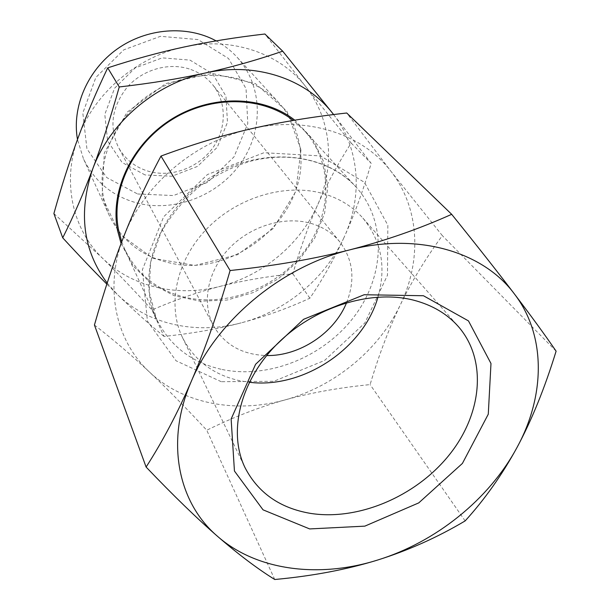 <?xml version="1.0" encoding="UTF-8"?>
<svg xmlns="http://www.w3.org/2000/svg" width="610" height="610" viewBox="0 0 610 610"><rect width="100%" height="100%" fill="white"/><g stroke="black" fill="none" stroke-linecap="round" stroke-linejoin="round"><path stroke-width="0.46" stroke-dasharray="3.05 2.29" d="M300.295 150.35C309.346 216.832 232.745 280.455 167.125 262.269C140.491 255.399 121.222 239.821 109.335 215.559C90.928 176.313 108.397 121.52 150.769 93.696C192.935 65.544 250.199 70.844 279.144 103.121C291.244 116.624 298.29 132.37 300.295 150.35M300.989 149.694L295.819 191.395L273.158 228.559L237.427 254.759L194.925 265.449L153.11 258.388L119.812 234.187L102.03 196.702L104.31 152.98L127.078 112.217L165.836 83.54L211.998 73.383L255.346 83.562L286.906 111.127L300.989 149.694M121.725 241.812L124.676 249.193C137.044 274.378 157.182 290.413 185.097 297.299C227.995 307.234 278.053 287.241 305.175 250.184C332.381 213.241 333.289 162.351 304.123 130.372L293.273 120.437M121.077 243.504L133.27 266.074L151.516 283.833L174.353 295.743L200.141 301.203L227.156 300.029L253.684 292.442L278.084 278.976L298.869 260.478L314.737 238.068L324.619 213.096L327.745 187.102L323.704 161.787L312.541 138.912L294.783 120.178M78.149 137.685C93.902 93.62 136.785 56.722 184.281 46.962C231.754 36.463 279.868 53.276 305.488 86.368C331.703 119.209 335.325 165.752 317.612 204.96C300.227 244.389 262.597 275.659 220.195 286.357C177.914 297.406 131.783 287.249 102.297 258C72.521 229.246 61.663 181.681 78.149 137.685M53.894 213.546L102.297 258C117.76 273.25 134.322 290.573 151.974 309.964C175.306 299.891 198.044 292.022 220.195 286.357C242.376 280.707 266.593 276.513 292.838 273.776C300.212 248.522 308.469 225.586 317.612 204.96C326.739 184.403 337.932 163.762 351.177 143.045L305.488 86.368L264.9 34.008M164.014 336.392C149.252 324.276 133.735 310.33 117.455 294.561C148.337 324.749 196.717 334.783 241.163 322.865C217.663 329.019 191.944 333.533 164.014 336.392L151.974 309.964M107.185 283.07L117.455 294.561L106.849 284.108M333.624 114.558L371.17 163.35C363.034 190.899 354.029 215.528 344.139 237.229C362.927 196.672 360.037 148.718 333.617 114.566M344.139 237.229C334.188 258.892 322.766 279.22 309.872 298.206C287.546 308.424 264.648 316.643 241.163 322.865C285.739 311.298 325.473 278.442 344.139 237.229M351.177 143.045L371.17 163.35M292.838 273.776L309.872 298.206M216.123 40.878C224.076 45.224 231.037 50.638 237 57.142C263.139 85.751 263.68 130.929 240.66 163.373C217.739 195.917 174.201 212.73 136.655 202.886C112.225 196.1 94.489 181.414 83.456 158.814L77.485 139.499M123.906 236.192C143.32 185.15 194.887 141.253 250.946 128.847C307.013 115.557 362.523 133.964 390.827 171.158C419.863 208.086 421.96 260.691 400.122 305.313C378.619 350.178 334.471 386.321 285.373 399.825C236.421 413.664 183.389 404.125 149.648 372.214C115.58 340.906 103.593 287.188 123.906 236.192M94.436 325.016C113.704 339.968 132.103 355.706 149.648 372.214C167.277 388.814 186.309 408.151 206.752 430.225C233.6 417.042 259.807 406.908 285.373 399.825C310.993 392.726 339.236 387.655 370.102 384.597C378.863 355.15 388.867 328.721 400.122 305.313C411.346 281.98 425.414 258.747 442.326 235.612L390.827 171.158L346.732 113.002M556.106 351.169L442.326 235.612M465.148 520.909L370.102 384.597M274.744 579.5L206.752 430.225M189.191 68.93C168.451 62.289 142.908 69.601 127.52 86.833C111.866 106.437 108.847 126.605 118.447 147.345C125.21 159.469 135.389 167.498 148.993 171.433C171.395 177.609 197.777 168.047 212.135 148.787C226.539 129.572 227.156 102.648 212.791 84.881C206.66 77.386 198.791 72.071 189.191 68.93M145.058 174.948L122.107 162.489L107.619 140.971L104.798 114.428L114.588 88.229L135.168 67.916L162.237 57.866L190.007 60.115L212.73 73.947L225.967 96.227L227.469 122.351L217.282 147.269L197.526 166.393L171.883 176.252L145.058 174.948M137.608 193.988L173.453 195.543L207.613 182.337L234.004 156.877L247.782 123.662L246.051 88.641L228.537 58.507L198.052 39.581L160.476 36.31L123.738 49.86L95.861 77.462L82.815 113.01L86.925 148.794L106.697 177.54L137.608 193.988M346.61 302.621C355.401 280.028 353.198 259.86 340.006 242.117C332.541 232.989 322.637 226.676 310.292 223.191C283.619 215.818 249.581 226.432 228.453 249.139C207.263 271.824 201.552 303.528 213.553 325.854C224.732 344.924 242.437 354.829 266.677 355.554M377.979 297.07C386.443 267.058 381.41 240.737 362.897 218.098C352.671 206.561 339.518 198.418 323.422 193.675C285.938 182.809 237.481 197.045 206.805 228.849C176.061 260.623 166.896 305.442 182.497 337.543C194.369 360.579 213.591 375.005 240.18 380.815L249.315 382.264M222.154 369.507C268.995 379.229 323.948 356.736 354.357 316.369C384.841 276.124 387.144 221.178 355.912 186.889C323.773 150.914 257.405 146.072 207.507 179.378C157.372 212.31 135.916 275.308 156.488 318.938C169.778 345.885 191.662 362.744 222.154 369.507M221.262 381.707L176.054 360.777L147.414 321.15L142.404 269.673L163.625 216.825L207.408 174.551L264.016 152.713L320.433 155.908L364.452 182.344L387.846 225.204L387.487 275.232L364.826 323.018L324.619 360.434L273.921 381.281L221.262 381.707M124.676 249.193L156.488 318.938L149.168 291.946L150.578 262.338L161.017 232.395C171.501 214.491 184.327 199.165 199.493 186.416C216.481 174.719 233.439 166.332 250.359 161.261C291.649 150.517 332.778 161.551 355.912 186.889L304.123 130.372M279.144 103.121L237 57.142M109.335 215.559L83.456 158.814M340.006 242.117L212.791 84.881M213.553 325.854L118.447 147.345M182.497 337.543L245.052 467.702M362.897 218.098L458.301 326.495"/><path stroke-width="0.91" d="M293.273 120.437C262.018 96.144 211.197 95.069 171.928 119.659C132.599 144.143 110.814 190.625 118.515 229.772L121.725 241.812M294.783 120.178C263.253 95.396 211.723 94.115 171.829 118.98C131.882 143.739 109.739 190.899 117.562 230.58L121.077 243.504M282.689 51.179L332.763 113.468C306.212 78.995 255.689 61.618 205.463 72.979C155.222 83.555 109.594 122.679 92.697 169.008C101.824 144.707 110.677 117.356 119.247 86.956C150.357 83.41 179.096 78.751 205.463 72.979C231.815 67.146 257.55 59.879 282.689 51.179L264.9 34.008C235.879 37.355 209.009 41.671 184.281 46.962C159.606 52.254 134.086 59.223 107.718 67.862C96.426 91.531 86.567 114.802 78.149 137.685C69.715 160.636 61.625 185.92 53.894 213.546L62.723 237.824C73.543 216.222 83.54 193.286 92.697 169.008C78.095 212.425 82.922 250.443 107.185 283.07M106.849 284.108C93.605 270.855 78.896 255.43 62.723 237.824M332.763 113.468L333.624 114.558L332.763 113.468M107.718 67.862L119.247 86.956M77.485 139.499C71.728 107.093 87.413 70.219 117.074 49.09C146.736 27.946 187.011 24.995 216.123 40.878M451.682 214.316C476.814 245.494 497.714 272.029 514.39 293.928C483.295 251.854 417.949 232.052 349.522 249.925C281.179 266.715 216.519 320.86 191.319 381.311C204.922 349.644 217.854 312.716 230.1 270.527C273.882 265.907 313.692 259.036 349.522 249.925C385.306 240.691 419.36 228.826 451.682 214.316L346.732 113.002C311.954 116.868 280.028 122.152 250.946 128.847C221.933 135.527 191.944 144.6 160.987 156.069C146.598 183.076 134.246 209.779 123.906 236.192C113.536 262.689 103.708 292.297 94.436 325.016L146.103 467.039C162.557 441.495 177.624 412.924 191.319 381.311C164.959 441.8 178.105 502.93 217.762 536.533C257.062 570.868 319.35 578.349 377.453 560.094C346.739 569.572 312.503 576.038 274.744 579.5C257.397 568.711 238.403 554.391 217.762 536.533C197.129 518.607 173.24 495.442 146.103 467.039M556.106 351.169C544.76 388.067 531.729 420.168 517.013 447.481C502.175 474.725 484.889 499.201 465.148 520.909C437.362 537.425 408.128 550.487 377.453 560.094C435.723 542.176 489.121 499.376 517.013 447.481C545.226 395.867 546.408 335.706 514.39 293.928C531.028 315.805 544.928 334.882 556.106 351.169M230.1 270.527L160.987 156.069M266.677 355.554C299.502 356.194 334.387 333.098 346.61 302.621M310.33 513.361C279.914 508.138 258.152 492.918 245.052 467.702C227.888 432.49 239.852 381.494 276.856 344.269C313.776 307.005 370.926 289.132 413.839 300.227C432.269 305.069 447.084 313.822 458.301 326.495C487.786 360.274 481.946 414.861 448.579 455.731C415.25 496.708 358.093 520.963 310.33 513.361M423.439 295.736L364.17 294.737L303.536 319.335L255.598 364.284L231.129 418.994L234.438 471.019L263.04 509.838L309.674 528.931L364.841 526.14L418.75 502.892L462.411 463.425L488.282 414.19L490.981 363.499L468.472 320.898L423.439 295.736M249.315 382.264C302.735 389.066 363.385 348.905 377.979 297.07"/></g></svg>
